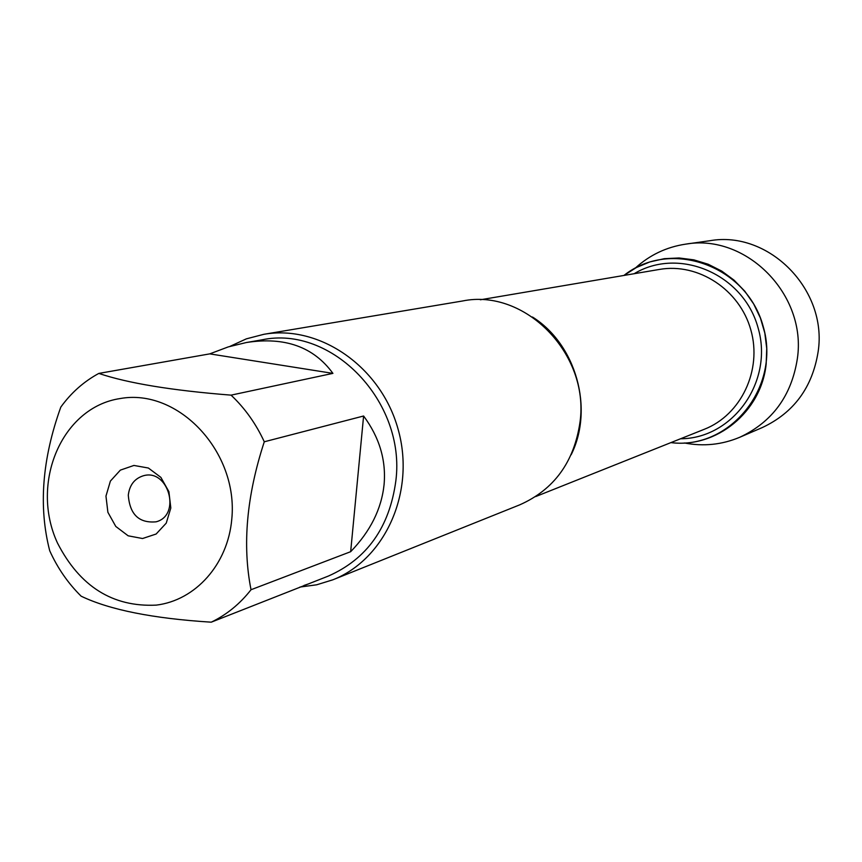 <?xml version="1.0" encoding="UTF-8"?>
<svg xmlns="http://www.w3.org/2000/svg" width="862" height="862" viewBox="0 0 862 862"><rect width="100%" height="100%" fill="white"/><g stroke="black" fill="none" stroke-linecap="round" stroke-linejoin="round"><path stroke-width="1.29" d="M128.298 495.111C129.559 485.047 134.515 478.625 143.157 475.835C168.359 467.991 181.677 515.401 156.076 521.822C139.008 523.342 129.753 514.442 128.298 495.111M332.807 579.824L519.743 504.841C554.104 489.605 574.2 461.967 580.04 421.949C589.554 353.7 524.721 288.07 462.495 301L263.858 334.305C319.705 324.435 380.875 366.781 398.05 429.06C415.807 491.178 385.626 559.179 332.807 579.824L316.656 584.802L299.922 587.065M246.392 342.516L261.908 339.854C331.73 324.845 406.013 401.541 395.863 480.748C389.57 527.264 367.04 559.039 328.26 576.107L211.244 622.181C226.684 614.714 239.948 603.896 251.025 589.727L350.662 551.691C370.358 531.337 381.5 508.989 384.075 484.638C386.251 460.265 379.431 437.379 363.602 416.001L264.278 441.786C255.992 423.781 244.927 408.232 231.07 395.141L332.915 373.375C313.585 346.826 284.74 336.546 246.392 342.516L228.225 346.912L209.746 353.873L98.818 373.418C83.829 381.554 71.158 392.781 60.814 407.09C42.109 459.101 38.413 506.996 49.716 550.743C57.538 568.069 68.012 583.218 81.136 596.181C109.549 609.833 152.919 618.496 211.244 622.181M229.906 346.405L246.349 338.852L263.858 334.305M303.984 585.46L308.908 583.768M57.506 543.082C79.832 586.526 112.739 607.204 156.237 605.124C195.555 600.394 227.87 564.287 231.781 519.183C238.591 452.044 178.38 387.943 120.152 398.546C61.698 407.284 29.75 483.205 57.506 543.082M251.025 589.727C242.211 545.107 246.629 495.79 264.278 441.786M231.07 395.141C172.023 390.486 127.932 383.245 98.818 373.418M670.895 442.615C729.823 450.061 781.123 387.135 763.215 326.515C746.945 265.431 670.388 238.418 623.948 275.441L636.361 267.543L649.937 261.897L664.311 258.675L679.084 257.975L693.856 259.85L708.219 264.257L721.742 271.088L734.058 280.161L744.811 291.216L753.679 303.963L760.413 318.024L764.809 333.012L766.738 348.496L766.167 364.023C761.318 412.079 716.29 448.423 670.895 442.615M105.961 496.113L110.401 481.071L120.357 470.124L133.912 465.448L148.372 468.023L160.882 477.376L168.898 491.652L170.816 507.998L166.247 523.126L156.141 534.02L142.542 538.524L128.147 535.808L115.788 526.445L107.89 512.287L105.961 496.113M209.746 353.873L332.915 373.375M363.602 416.001L350.662 551.691M635.294 268.104C649.646 255.023 666.423 247.038 685.624 244.151L709.825 240.724C768.71 230.219 827.639 289.589 818.167 351.491C812.5 387.361 793.87 412.715 762.288 427.563L739.855 437.228C721.947 444.749 703.467 446.667 684.406 442.971M685.624 244.151C746.255 233.322 807.058 294.729 797.35 358.7C791.542 395.766 772.374 421.938 739.855 437.228M532.457 317C576.096 344.337 594.166 408.707 571.15 454.77M535.614 496.598L704.351 429.265C741.072 414.924 762.353 370.186 750.856 329.984C739.747 289.664 698.274 262.554 659.462 269.429L480.339 299.782M634.173 273.707C678.997 246.554 743.637 274.051 758.107 327.948C773.807 381.489 732.937 438.618 680.527 438.769"/></g></svg>
